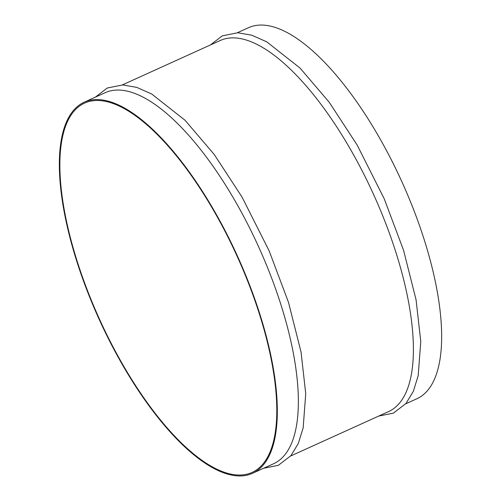 <?xml version="1.0" encoding="UTF-8"?>
<svg xmlns="http://www.w3.org/2000/svg" width="501" height="501" viewBox="0 0 501 501"><rect width="100%" height="100%" fill="white"/><g stroke="black" fill="none" stroke-linecap="round" stroke-linejoin="round"><path stroke-width="0.75" d="M213.683 210.583A202.767 75.67 65.6 0 1 252.084 472.424A202.767 75.67 65.6 0 1 122.983 364.953A202.767 75.67 65.6 0 1 84.581 103.106A202.767 75.67 65.6 0 1 213.683 210.583M122.764 365.323A203.738 76.033 65.6 0 1 84.181 102.217A203.738 76.033 65.6 0 1 213.902 210.213A203.738 76.033 65.6 0 1 252.485 473.313A203.738 76.033 65.6 0 1 122.764 365.323M84.181 102.217L105.229 92.672A203.738 76.033 65.6 0 1 234.944 200.669A203.738 76.033 65.6 0 1 273.527 463.769L252.485 473.313M122.313 84.926L220.258 40.5A203.738 76.033 65.6 0 1 349.98 148.496A203.738 76.033 65.6 0 1 388.563 411.597L290.618 456.016M237.349 32.753L248.515 27.687A203.738 76.033 65.6 0 1 378.236 135.677A203.738 76.033 65.6 0 1 416.819 398.783L405.653 403.844M263.651 468.247L278.368 465.31L290.906 455.678L298.302 443.491L303.155 427.91L305.735 393.654L301.038 351.978L288.513 302.41L269.15 250.876L242.121 197.212L214.265 154.527L185.032 120.259L151.703 94L136.792 87.393L122.751 84.932L107.252 88.019L95.347 97.156M378.687 416.074L393.404 413.137L405.942 403.505L413.338 391.319L418.191 375.737L420.771 341.482L416.074 299.805L403.549 250.237L384.186 198.703L357.157 145.04L329.295 102.354L300.061 68.086L266.739 41.827L251.828 35.22L237.787 32.759L222.287 35.847L210.382 44.984"/></g></svg>
